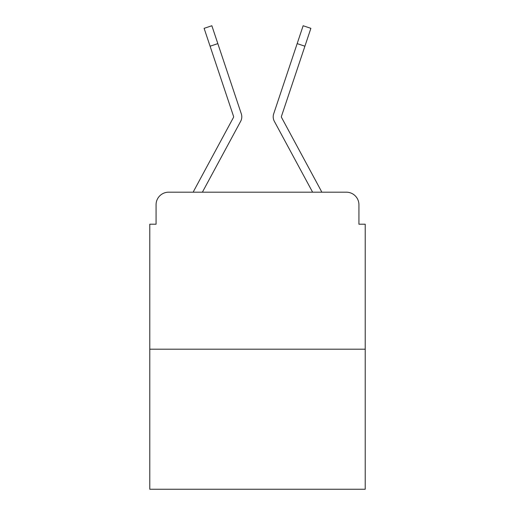 <?xml version="1.0" encoding="UTF-8"?>
<svg xmlns="http://www.w3.org/2000/svg" width="515" height="515" viewBox="0 0 515 515"><rect width="100%" height="100%" fill="white"/><g stroke="black" fill="none" stroke-linecap="round" stroke-linejoin="round"><path stroke-width="0.77" d="M156.071 204.745L156.071 224.212L156.071 204.745A12.56 12.56 0 0 1 168.63 192.185L193.234 192.185A31.402 31.402 0 0 1 194.387 189.823L233.482 117.414A1.255 1.255 0 0 0 233.572 116.416L204.114 28.338L211.858 25.75L217.832 43.621L210.094 46.208M365.212 349.196L149.788 349.196L149.788 489.25L365.212 489.25L365.212 224.212L358.929 224.212L358.929 204.745A12.56 12.56 0 0 0 346.37 192.185L168.63 192.185M149.788 349.196L149.788 224.212L156.071 224.212M232.014 137.318L202.389 192.185L208.511 192.185M306.489 192.185L312.611 192.185L282.986 137.318M312.611 192.185L274.334 121.295A9.418 9.418 0 0 1 273.69 113.828L303.142 25.75L310.886 28.338L281.428 116.416A1.255 1.255 0 0 0 281.364 116.815A1.255 1.255 0 0 1 281.428 116.416A1.255 1.255 0 0 0 281.518 117.414A1.255 1.255 0 0 1 281.364 116.815A1.255 1.255 0 0 0 281.518 117.414L320.613 189.823A31.402 31.402 0 0 1 321.766 192.185L346.37 192.185M358.929 224.212L358.929 204.745M202.389 192.185L240.666 121.295A9.418 9.418 0 0 0 241.31 113.828L217.832 43.621M233.482 117.414A1.255 1.255 0 0 0 233.572 116.416M304.906 46.208L297.168 43.621"/></g></svg>
